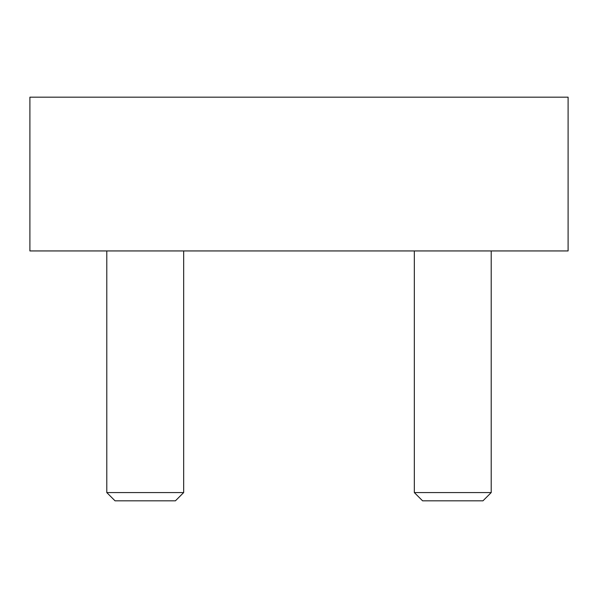 <?xml version="1.0" encoding="UTF-8"?>
<svg xmlns="http://www.w3.org/2000/svg" width="598" height="598" viewBox="0 0 598 598"><rect width="100%" height="100%" fill="white"/><g stroke="black" fill="none" stroke-linecap="round" stroke-linejoin="round"><path stroke-width="0.9" d="M568.1 97.175L29.9 97.175L29.9 250.943L568.1 250.943L568.1 97.175M183.668 250.943L183.668 492.573L106.788 492.573L106.788 250.943M183.668 492.573L175.416 500.825L115.04 500.825L106.788 492.573M491.212 250.943L491.212 492.573L414.332 492.573L414.332 250.943M491.212 492.573L482.96 500.825L422.584 500.825L414.332 492.573"/></g></svg>
